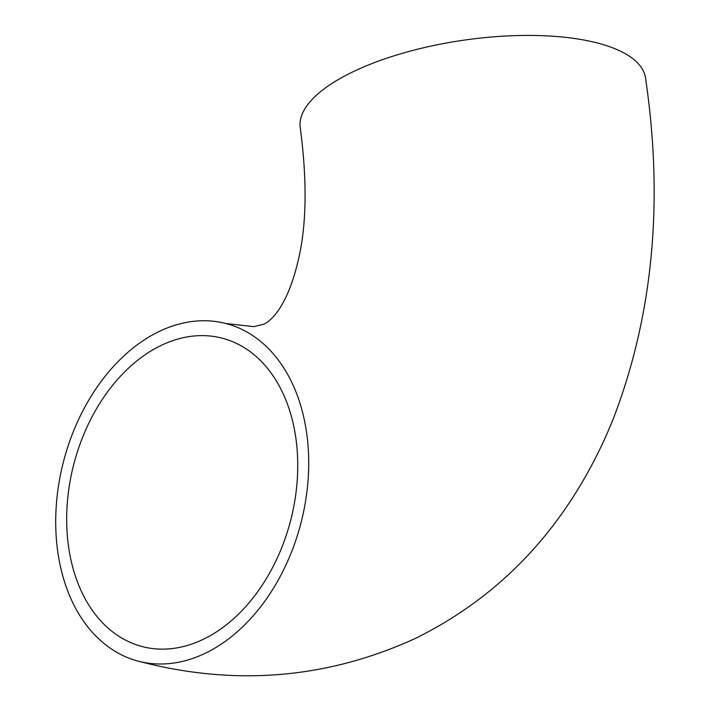 <?xml version="1.0" encoding="UTF-8"?>
<svg xmlns="http://www.w3.org/2000/svg" width="710" height="710" viewBox="0 0 710 710"><rect width="100%" height="100%" fill="white"/><g stroke="black" fill="none" stroke-linecap="round" stroke-linejoin="round"><path stroke-width="1.06" d="M203.379 639.275A159.297 112.011 -75.5 0 0 297.339 478.522A159.297 112.011 -75.5 0 0 222.035 338.137A159.297 112.011 -75.5 0 0 161.037 345.477A159.297 112.011 -75.5 0 0 67.077 506.23A159.297 112.011 -75.5 0 0 142.382 646.615A159.297 112.011 -75.5 0 0 203.379 639.275M225.815 323.503L253.772 326.653L264.084 324.115C272.178 320.024 287.976 305.149 298.59 258.813C306.64 224.147 307.199 180.464 300.268 127.756A174.411 63.359 -8.2 0 1 352.826 71.87A174.411 63.359 -8.2 0 1 536.272 35.5A174.411 63.359 -8.2 0 1 645.532 78.002C663.717 201.09 653.138 314.255 613.786 417.507C603.482 443.448 591.102 468.076 576.626 491.391C536.565 556.054 482.853 605.053 415.492 638.37C327.141 678.84 234.85 686.472 138.601 661.25A174.411 122.644 104.5 0 1 56.152 507.543A174.411 122.644 104.5 0 1 159.031 331.534A174.411 122.644 104.5 0 1 225.815 323.503A174.411 122.644 104.5 0 1 308.264 477.209A174.411 122.644 104.5 0 1 205.385 653.209A174.411 122.644 104.5 0 1 138.601 661.25"/></g></svg>

